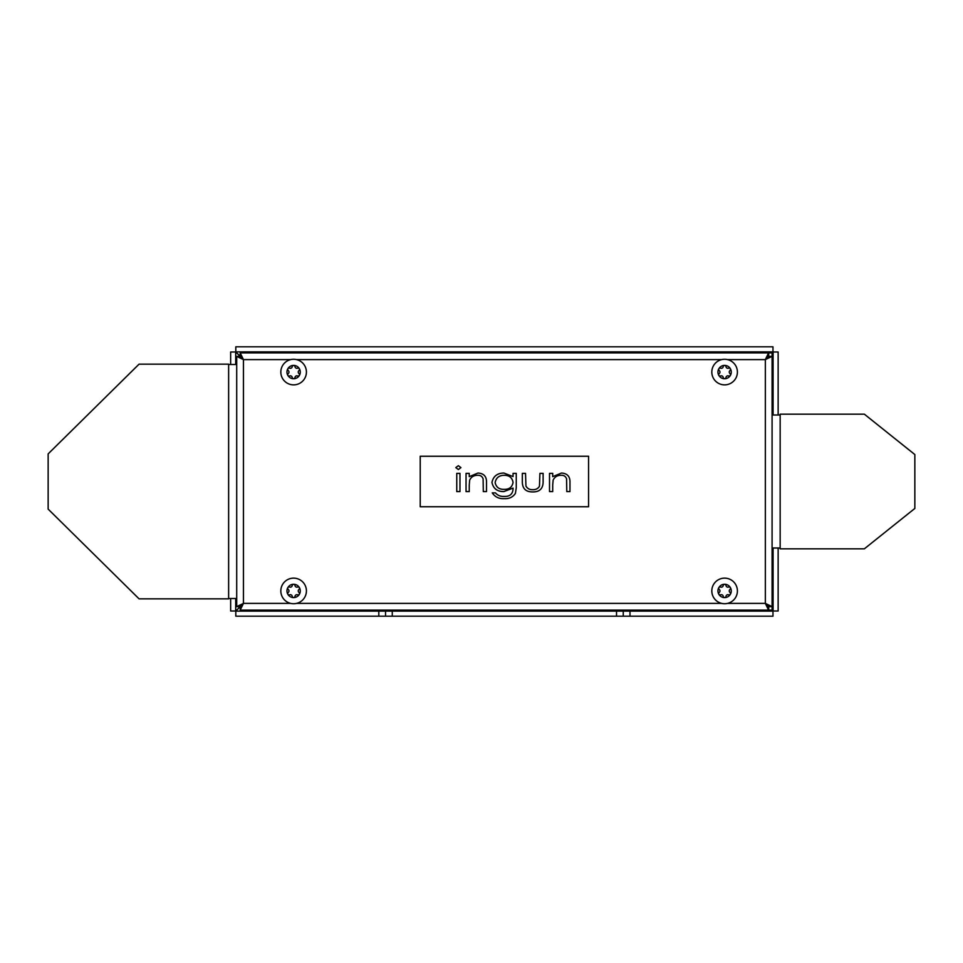 <?xml version="1.0" encoding="UTF-8"?>
<svg xmlns="http://www.w3.org/2000/svg" width="963" height="963" viewBox="0 0 963 963"><rect width="100%" height="100%" fill="white"/><g stroke="black" fill="none" stroke-linecap="round" stroke-linejoin="round"><path stroke-width="1.44" d="M392.266 616.188L378.808 616.188L378.808 611.132L392.266 611.132L392.266 616.188L616.525 616.188L616.525 611.132L392.266 611.132M616.525 611.132L629.995 611.132L629.995 616.188L616.525 616.188M629.995 616.188L772.976 616.188L772.976 611.132L629.995 611.132M378.808 611.132L235.815 611.132L235.815 616.188L378.808 616.188M235.815 351.868L235.815 346.812L772.976 346.812L772.976 351.868L235.815 351.868L239.065 355.227L235.694 351.989L230.651 351.989L230.651 364.496M772.001 352.879L772.976 351.868M778.14 547.995L778.14 611.011L773.096 611.011L773.096 547.995M773.096 415.005L773.096 351.989L778.14 351.989L778.14 415.005M773.096 351.989L772.085 352.964M772.085 610.036L773.096 611.011M772.976 611.132L772.001 610.121M230.651 598.505L230.651 611.011L235.694 611.011L239.065 607.773L235.815 611.132M235.694 611.011L235.694 598.505M235.694 364.496L235.694 351.989M623.254 611.132L623.254 616.188M385.537 616.188L385.537 611.132M768.715 610.121L768.715 606.642L772.085 606.642L772.085 610.121L768.715 610.121M768.715 356.358L765.344 359.608L772.085 356.358L768.715 356.358L768.715 352.879L772.085 352.879L772.085 606.642L765.344 603.392L768.715 606.642M236.705 606.642L243.446 603.392L240.076 606.642L236.705 606.642L236.705 356.358L240.076 356.358L243.446 359.608L236.705 356.358M727.522 359.608L765.344 359.608L768.594 352.879L240.196 352.879L240.196 356.238L243.446 359.608L290.694 359.608M768.594 352.879L768.594 356.238L765.344 359.608L765.344 603.392L727.522 603.392M240.196 352.879L243.446 359.608L243.446 603.392L240.196 606.762L240.196 610.121L768.594 610.121L768.594 606.762L765.344 603.392L768.594 610.121M290.694 603.392L243.446 603.392L240.196 610.121M228.628 364.496L236.705 364.496M228.628 598.505L236.705 598.505M780.162 547.995L772.085 547.995M780.162 415.005L772.085 415.005M228.628 598.842L228.628 364.158L139.057 364.158L48.15 453.886L48.15 509.114L139.057 598.842L228.628 598.842M780.162 414.162L780.162 548.838L864.341 548.838L914.85 508.44L914.85 454.56L864.341 414.162L780.162 414.162M609.784 611.132L609.784 610.121M475.108 611.132L475.108 610.121M721.323 587.165A1.926 1.926 0 0 1 720.637 587.045A1.396 1.396 0 0 0 719.253 589.44A1.926 1.926 0 0 1 719.253 592.426A1.396 1.396 0 0 0 720.637 594.821A1.926 1.926 0 0 1 723.225 596.314A1.396 1.396 0 0 0 725.994 596.314A1.926 1.926 0 0 1 728.582 594.821A1.396 1.396 0 0 0 729.966 592.426A1.926 1.926 0 0 1 729.966 589.44A1.396 1.396 0 0 0 728.582 587.045A1.926 1.926 0 0 1 725.994 585.552A1.396 1.396 0 0 0 723.225 585.552A1.926 1.926 0 0 1 721.323 587.165M724.609 584.264A6.669 6.669 0 0 1 731.278 590.933A6.669 6.669 0 0 1 724.609 597.602A6.669 6.669 0 0 1 717.941 590.933A6.669 6.669 0 0 1 724.609 584.264M724.609 578.137A12.796 12.796 0 0 1 737.405 590.933A12.796 12.796 0 0 1 724.609 603.729A12.796 12.796 0 0 1 711.813 590.933A12.796 12.796 0 0 1 724.609 578.137M290.332 587.165A1.926 1.926 0 0 1 289.646 587.045A1.396 1.396 0 0 0 288.262 589.44A1.926 1.926 0 0 1 288.262 592.426A1.396 1.396 0 0 0 289.646 594.821A1.926 1.926 0 0 1 292.234 596.314A1.396 1.396 0 0 0 295.003 596.314A1.926 1.926 0 0 1 297.591 594.821A1.396 1.396 0 0 0 298.963 592.426A1.926 1.926 0 0 1 298.963 589.44A1.396 1.396 0 0 0 297.591 587.045A1.926 1.926 0 0 1 295.003 585.552A1.396 1.396 0 0 0 292.234 585.552A1.926 1.926 0 0 1 290.332 587.165M293.619 584.264A6.669 6.669 0 0 1 300.275 590.933A6.669 6.669 0 0 1 293.619 597.602A6.669 6.669 0 0 1 286.95 590.933A6.669 6.669 0 0 1 293.619 584.264M293.619 578.137A12.796 12.796 0 0 1 306.415 590.933A12.796 12.796 0 0 1 293.619 603.729A12.796 12.796 0 0 1 280.823 590.933A12.796 12.796 0 0 1 293.619 578.137M290.332 368.299A1.926 1.926 0 0 1 289.646 368.179A1.396 1.396 0 0 0 288.262 370.574A1.926 1.926 0 0 1 288.262 373.56A1.396 1.396 0 0 0 289.646 375.955A1.926 1.926 0 0 1 292.234 377.448A1.396 1.396 0 0 0 295.003 377.448A1.926 1.926 0 0 1 297.591 375.955A1.396 1.396 0 0 0 298.963 373.56A1.926 1.926 0 0 1 298.963 370.574A1.396 1.396 0 0 0 297.591 368.179A1.926 1.926 0 0 1 295.003 366.686A1.396 1.396 0 0 0 292.234 366.686A1.926 1.926 0 0 1 290.332 368.299M293.619 365.398A6.669 6.669 0 0 1 300.275 372.067A6.669 6.669 0 0 1 293.619 378.736A6.669 6.669 0 0 1 286.95 372.067A6.669 6.669 0 0 1 293.619 365.398M293.619 359.271A12.796 12.796 0 0 1 306.415 372.067A12.796 12.796 0 0 1 293.619 384.863A12.796 12.796 0 0 1 280.823 372.067A12.796 12.796 0 0 1 293.619 359.271M721.323 368.299A1.926 1.926 0 0 1 720.637 368.179A1.396 1.396 0 0 0 719.253 370.574A1.926 1.926 0 0 1 719.253 373.56A1.396 1.396 0 0 0 720.637 375.955A1.926 1.926 0 0 1 723.225 377.448A1.396 1.396 0 0 0 725.994 377.448A1.926 1.926 0 0 1 728.582 375.955A1.396 1.396 0 0 0 729.966 373.56A1.926 1.926 0 0 1 729.966 370.574A1.396 1.396 0 0 0 728.582 368.179A1.926 1.926 0 0 1 725.994 366.686A1.396 1.396 0 0 0 723.225 366.686A1.926 1.926 0 0 1 721.323 368.299M724.609 365.398A6.669 6.669 0 0 1 731.278 372.067A6.669 6.669 0 0 1 724.609 378.736A6.669 6.669 0 0 1 717.941 372.067A6.669 6.669 0 0 1 724.609 365.398M724.609 359.271A12.796 12.796 0 0 1 737.405 372.067A12.796 12.796 0 0 1 724.609 384.863A12.796 12.796 0 0 1 711.813 372.067A12.796 12.796 0 0 1 724.609 359.271M460.928 467.621L458.352 469.535L455.812 467.621L458.352 465.695L460.928 467.621M552.714 485.015L552.714 491.599L549.512 491.599L549.512 473.375L552.714 473.375L552.714 476.661L561.417 473.05C567.255 473.363 570.108 476.444 569.976 482.294L569.976 491.599L566.786 491.599L566.581 478.876C565.69 476.3 563.8 475.096 560.899 475.289C557.276 475.313 554.688 476.926 553.135 480.116L552.714 485.015M513.05 476.565L513.05 473.375L516.252 473.375L516.252 487.844L515.398 493.429C512.785 497.209 509.09 498.942 504.299 498.641C499.099 498.966 495.09 497.052 492.262 492.875L495.464 492.875C497.702 495.451 500.555 496.619 504.034 496.402C509.644 496.715 512.641 494.26 513.05 489.048L513.05 488.109L503.805 491.599C497.209 491.599 493.261 488.542 491.949 482.427C493.285 476.252 497.269 473.134 503.89 473.05L513.05 476.565M588.574 506.755L588.574 456.245L420.217 456.245L420.217 506.755L588.574 506.755M543.12 482.246C542.903 488.771 539.449 491.997 532.744 491.924C525.954 491.985 522.476 488.71 522.331 482.078L522.331 473.375L525.521 473.375L525.954 486.086C527.435 488.626 529.71 489.83 532.768 489.686C535.717 489.818 537.944 488.686 539.461 486.267L539.918 473.375L543.12 473.375L543.12 482.246M459.965 473.375L459.965 491.599L456.763 491.599L456.763 473.375L459.965 473.375M469.246 485.015L469.246 491.599L466.044 491.599L466.044 473.375L469.246 473.375L469.246 476.661L477.949 473.05C483.787 473.363 486.64 476.444 486.508 482.294L486.508 491.599L483.306 491.599L483.113 478.876C482.222 476.3 480.332 475.096 477.431 475.289C473.808 475.313 471.22 476.926 469.667 480.116L469.246 485.015M513.05 482.391C512.22 477.696 509.295 475.325 504.299 475.289C499.171 475.325 496.126 477.732 495.138 482.511C496.089 487.194 499.087 489.481 504.131 489.36C509.234 489.481 512.208 487.158 513.05 482.391M239.065 356.358L239.065 355.227L240.196 355.227M240.196 607.773L239.065 607.773L239.065 606.642M721.696 603.392L296.532 603.392M296.532 359.608L721.696 359.608"/></g></svg>
